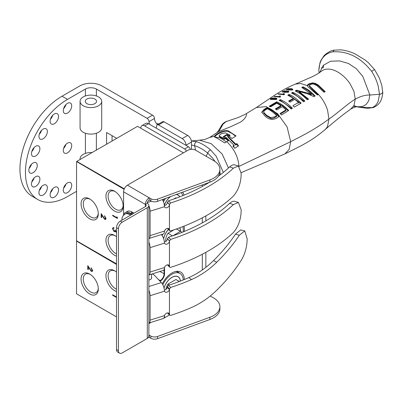 <?xml version="1.0" encoding="UTF-8"?>
<svg xmlns="http://www.w3.org/2000/svg" width="403" height="403" viewBox="0 0 403 403"><rect width="100%" height="100%" fill="white"/><g stroke="black" fill="none" stroke-linecap="round" stroke-linejoin="round"><path stroke-width="0.6" d="M184.247 231.488A17.586 10.151 120 0 0 184.025 226.143M164.127 198.926A17.586 10.151 120 0 0 163.024 200.729M184.01 195.148A17.586 10.151 120 0 0 182.67 192.125M114.558 191.218L114.558 191.218A12.176 7.027 -120 0 0 105.949 196.19A12.176 7.027 -120 0 0 114.558 211.101A12.176 7.027 -120 0 0 123.162 206.129A12.176 7.027 -120 0 0 114.558 191.218M115.117 191.566A10.639 6.146 -120 0 0 110.432 191.259A10.639 6.146 -120 0 0 108.659 199.742A10.639 6.146 -120 0 0 115.641 209.222A10.639 6.146 -120 0 0 121.071 209.681A10.639 6.146 -120 0 0 123.147 205.475M116.512 236.788A12.176 7.027 -120 0 0 114.558 235.397L114.558 235.397A12.176 7.027 -120 0 0 105.949 240.369A12.176 7.027 -120 0 0 114.558 255.275A12.176 7.027 -120 0 0 116.512 256.147M115.117 235.74A10.639 6.146 -120 0 0 110.432 235.433A10.639 6.146 -120 0 0 108.659 243.921A10.639 6.146 -120 0 0 115.641 253.401A10.639 6.146 -120 0 0 116.512 253.845M89.688 198.941L89.688 198.941A12.186 7.032 -120 0 0 81.074 203.918A12.186 7.032 -120 0 0 89.688 218.839A12.186 7.032 -120 0 0 98.302 213.867A12.186 7.032 -120 0 0 89.688 198.941M90.252 199.289A10.639 6.146 -120 0 0 85.572 198.981A10.639 6.146 -120 0 0 83.799 207.469A10.639 6.146 -120 0 0 90.781 216.95A10.639 6.146 -120 0 0 96.211 217.408A10.639 6.146 -120 0 0 98.287 213.202M117.419 217.449L117.419 218.471L112.644 215.711L112.644 215.217L116.93 217.691L116.93 216.844L117.419 217.449M117.419 218.29L112.644 215.711M116.93 217.691L117.082 217.031M112.795 215.625L112.795 215.308M104.473 216.225L104.473 215.731L106.065 218.446L105.677 219.388L104.644 219.292L101.657 215.071L101.657 217.64L101.168 217.358L101.168 213.61L104.604 218.779L105.571 218.139L104.473 216.225L104.624 215.832M105.742 219.343L104.644 219.292M104.795 219.207L101.657 215.071M101.657 217.464L101.168 217.358M101.319 217.267L101.319 213.862M105.339 218.784L105.727 218.048L104.624 216.139M124.114 189.289L76.545 161.543L76.545 240.777L116.512 263.854L76.545 240.777M183.43 152.853L137.509 126.346L76.787 161.401L124.31 188.836M202.306 222.884L202.306 217.811M202.306 186.448L202.306 184.927M76.545 161.825L76.787 161.401M116.512 230.002L116.512 229.458M116.512 232.622L115.318 231.317L114.91 231.675L114.059 231.518L112.523 228.718L112.951 227.67L113.928 227.695L113.928 228.189L113.268 228.239L113.011 229.01L114.019 231L114.664 231.045L115.031 229.886L116.512 232.113M116.452 232.435L115.47 231.226L114.91 231.675L114.059 231.518M115.47 231.226L115.062 231.589M114.215 231.428L112.523 228.718M112.674 228.632L113.031 227.63M114.079 228.098L113.268 228.239M114.734 230.995L115.172 229.967M116.512 229.735L116.467 229.418M182.826 226.612A16.014 9.249 -60 0 1 183.148 231.937M162.152 235.584A16.014 9.249 -60 0 1 162.757 234.158M164.62 230.758A16.014 9.249 -60 0 1 165.608 229.322M168.409 229.433A12.226 7.058 120 0 0 163.613 238.631M180.589 231.347A12.226 7.058 120 0 0 179.783 227.766M163.658 238.757A12.12 6.997 -60 0 1 168.449 229.483M179.688 227.796A12.12 6.997 -60 0 1 180.509 231.302M176.408 228.98L180.499 231.342A8.785 5.073 -60 0 1 180.927 231.544A8.785 5.073 -60 0 1 181.899 232.435M172.751 235.815L180.499 231.342M165.855 241.437A8.785 5.073 -60 0 1 167.975 233.272L172.524 235.896M167.975 233.272L173.93 229.836M181.174 192.674A16.014 9.249 -60 0 1 182.811 195.631M163.472 201.797A16.014 9.249 -60 0 1 165.623 198.377M170.449 196.609A12.226 7.058 120 0 0 164.343 205.203M179.773 196.825A12.226 7.058 120 0 0 178.055 194.987A12.226 7.058 120 0 0 176.348 194.442M164.364 205.344A12.12 6.997 -60 0 1 170.676 196.523M176.126 194.528A12.12 6.997 -60 0 1 178.005 195.082A12.12 6.997 -60 0 1 179.683 196.86M173.668 199.062L175.91 197.767A8.785 5.073 -60 0 1 176.338 197.969L176.489 198.054M175.91 197.767L176.443 198.075M184.362 279.506A17.586 10.151 120 0 0 176.378 271.345A17.586 10.151 120 0 0 171.945 272.962A17.586 10.151 120 0 0 162.288 283.848M179.617 273.259A16.231 9.37 120 0 0 178.403 272.307A16.231 9.37 120 0 0 175.345 271.546M89.688 274.06L89.688 274.06A12.186 7.032 -120 0 0 81.074 279.032A12.186 7.032 -120 0 0 89.688 293.958A12.186 7.032 -120 0 0 98.302 288.981A12.186 7.032 -120 0 0 89.688 274.06M90.252 274.408A10.639 6.146 -120 0 0 85.572 274.1A10.639 6.146 -120 0 0 83.799 282.589A10.639 6.146 -120 0 0 90.781 292.064A10.639 6.146 -120 0 0 96.211 292.528A10.639 6.146 -120 0 0 98.287 288.321M116.512 272.136A12.186 7.032 -120 0 0 114.558 270.745L114.558 270.745A12.186 7.032 -120 0 0 105.939 275.723A12.186 7.032 -120 0 0 114.558 290.644A12.186 7.032 -120 0 0 116.512 291.51M115.122 271.093A10.639 6.146 -120 0 0 110.442 270.786A10.639 6.146 -120 0 0 108.664 279.274A10.639 6.146 -120 0 0 115.646 288.755A10.639 6.146 -120 0 0 116.512 289.193M116.512 297.479L112.644 295.248L112.644 294.754L116.512 296.986M116.512 297.303L112.644 295.248M112.795 295.157L112.795 294.84M91.083 268.237L91.083 267.743L92.67 270.458L92.282 271.4L91.254 271.305L88.267 267.083L88.267 269.652L87.773 269.37L87.773 265.622L91.214 270.786L91.874 270.846L92.181 270.151L91.083 268.237L91.234 267.844M92.352 271.355L91.254 271.305M91.405 271.219L88.267 267.083M88.267 269.476L87.773 269.37M87.93 269.28L87.93 265.874M91.949 270.796L92.337 270.06L91.234 268.146M76.802 240.929L116.512 263.869M116.512 264.433L76.545 241.075L76.545 293.807L116.512 316.884L76.545 293.807M164.535 315.534L164.535 317.821L169.426 314.995L164.293 317.962L164.046 317.791M164.535 317.821L164.046 317.821M202.306 269.97L202.306 254.253M180.514 281.042A12.226 7.058 120 0 0 178.055 276.73A12.226 7.058 120 0 0 171.945 277.34A12.226 7.058 120 0 0 164.001 287.959M162.832 284.815A16.014 9.249 -60 0 1 171.945 274.247A16.014 9.249 -60 0 1 179.95 273.451A16.014 9.249 -60 0 1 183.244 279.959M164.031 288.085A12.12 6.997 -60 0 1 178.005 276.826A12.12 6.997 -60 0 1 180.433 281.072M165.845 289.49A8.785 5.073 -60 0 1 167.975 284.09L175.91 279.511A8.785 5.073 -60 0 1 176.338 279.712L179.39 281.475M175.91 279.511L179.345 281.49M167.975 284.09L169.497 284.966M156.067 128.068A5.41 3.123 60 0 0 156.641 126.068A2.705 1.562 60 0 1 157.2 124.824A2.705 1.562 60 0 1 158.555 124.955L182.176 138.597A5.41 3.123 60 0 1 186.005 145.221L191.49 142.052A5.41 3.123 -120 0 0 187.667 135.428L164.041 121.787A2.705 1.562 -120 0 0 162.686 121.656L157.2 124.824M149.558 124.31A5.41 3.123 60 0 1 148.989 121.651L154.475 118.482A5.41 3.123 -120 0 0 157.568 124.613M67.518 99.38A59.518 34.361 120 0 0 28.638 151.825A59.518 34.361 120 0 0 37.761 199.515L32.275 196.347A59.518 34.361 -60 0 1 23.152 148.657A59.518 34.361 -60 0 1 62.032 96.211L67.518 99.38L85.401 89.058A7.763 4.478 180 0 1 96.372 89.058L147.075 118.331A2.705 1.562 60 0 1 148.989 121.651M106.578 144.203L106.578 132.501L116.714 138.35M154.475 118.482A2.705 1.562 -120 0 0 152.566 115.162L101.863 85.889A15.521 8.962 0 0 0 79.91 85.889L62.032 96.211M112.064 135.67L112.064 141.035M47.358 187.727A5.949 3.436 -60 0 1 44.758 193.717A5.949 3.436 -60 0 1 40.174 195.314A5.949 3.436 -60 0 1 38.94 192.589A5.949 3.436 -60 0 1 41.539 186.599A5.949 3.436 -60 0 1 46.123 185.002A5.949 3.436 -60 0 1 47.358 187.727M39.252 190.569A5.949 3.436 120 0 0 41.559 186.579M39.892 148.707A5.949 3.436 -60 0 1 37.298 154.697A5.949 3.436 -60 0 1 32.708 156.293A5.949 3.436 -60 0 1 31.474 153.568A5.949 3.436 -60 0 1 34.074 147.579A5.949 3.436 -60 0 1 38.663 145.987A5.949 3.436 -60 0 1 39.892 148.707M31.792 151.548A5.949 3.436 120 0 0 34.094 147.558M58.531 116.432A5.949 3.436 -60 0 1 55.931 122.421A5.949 3.436 -60 0 1 51.342 124.018A5.949 3.436 -60 0 1 50.113 121.293A5.949 3.436 -60 0 1 52.707 115.303A5.949 3.436 -60 0 1 57.297 113.706A5.949 3.436 -60 0 1 58.531 116.432M50.425 119.273A5.949 3.436 120 0 0 52.728 115.283M71.704 105.798A5.949 3.436 -60 0 1 69.109 111.787A5.949 3.436 -60 0 1 64.52 113.384A5.949 3.436 -60 0 1 63.286 110.659A5.949 3.436 -60 0 1 65.885 104.669A5.949 3.436 -60 0 1 70.475 103.072A5.949 3.436 -60 0 1 71.704 105.798M63.603 108.639A5.949 3.436 120 0 0 65.906 104.649M71.704 145.559A5.949 3.436 -60 0 1 69.109 151.548A5.949 3.436 -60 0 1 64.52 153.14A5.949 3.436 -60 0 1 63.286 150.42A5.949 3.436 -60 0 1 65.885 144.43A5.949 3.436 -60 0 1 70.475 142.833A5.949 3.436 -60 0 1 71.704 145.559M63.603 148.4A5.949 3.436 120 0 0 65.906 144.41M37.272 165.437A5.949 3.436 -60 0 1 34.673 171.426A5.949 3.436 -60 0 1 30.089 173.023A5.949 3.436 -60 0 1 28.855 170.298A5.949 3.436 -60 0 1 31.454 164.308A5.949 3.436 -60 0 1 36.038 162.711A5.949 3.436 -60 0 1 37.272 165.437M29.167 168.278A5.949 3.436 120 0 0 31.474 164.288M71.704 185.32A5.949 3.436 -60 0 1 69.109 191.309A5.949 3.436 -60 0 1 64.52 192.901A5.949 3.436 -60 0 1 63.286 190.176A5.949 3.436 -60 0 1 65.885 184.186A5.949 3.436 -60 0 1 70.475 182.594A5.949 3.436 -60 0 1 71.704 185.32M63.603 188.156A5.949 3.436 120 0 0 65.906 184.166M47.358 131.499A5.949 3.436 -60 0 1 44.758 137.488A5.949 3.436 -60 0 1 40.174 139.085A5.949 3.436 -60 0 1 38.94 136.36A5.949 3.436 -60 0 1 41.539 130.371A5.949 3.436 -60 0 1 46.123 128.779A5.949 3.436 -60 0 1 47.358 131.499M39.252 134.34A5.949 3.436 120 0 0 41.559 130.35M39.892 179.139A5.949 3.436 -60 0 1 37.298 185.128A5.949 3.436 -60 0 1 32.708 186.725A5.949 3.436 -60 0 1 31.474 184A5.949 3.436 -60 0 1 34.074 178.01A5.949 3.436 -60 0 1 38.663 176.413A5.949 3.436 -60 0 1 39.892 179.139M31.792 181.98A5.949 3.436 120 0 0 34.094 177.99M58.531 189.899A5.949 3.436 -60 0 1 55.931 195.888A5.949 3.436 -60 0 1 51.342 197.48A5.949 3.436 -60 0 1 50.113 194.76A5.949 3.436 -60 0 1 52.707 188.77A5.949 3.436 -60 0 1 57.297 187.173A5.949 3.436 -60 0 1 58.531 189.899M50.425 192.74A5.949 3.436 120 0 0 52.728 188.75M191.49 142.052L191.49 149.311M37.761 199.515A59.518 34.361 120 0 0 67.518 196.568L76.545 191.36M223.333 172.429L216.25 156.344L210.613 149.921C209.283 150.546 208.311 151.599 207.701 153.08L212.638 158.152L215.121 161.568M219.877 172.202L220.421 174.726M206.16 156.288L207.701 153.08C203.293 149.493 198.921 147.024 194.584 145.674L192.075 145.125A26.13 15.012 -119.9 0 0 191.49 145.06M267.401 108.79A2604.997 1504.001 120 0 0 265.562 109.918C264.227 110.624 263.638 111.45 263.789 112.397L266.454 115.167L270.615 117.58L274.831 116.83L276.665 115.651C273.682 112.573 270.589 110.286 267.401 108.79M263.789 113.092L263.713 111.999L263.789 113.092L266.454 115.873L270.615 118.316C271.557 118.779 272.962 118.537 274.831 117.585L274.831 116.83M321.246 67.971L323.256 67.729L323.528 65.125M372.74 107.626L367.561 108.377L358.055 107.037L371.682 107.672C374.674 106.76 376.85 104.568 378.221 101.113L379.545 94.297L369.868 94.992L369.027 99.697L368.402 101.294L366.221 104.372L363.531 106.024L360.831 106.709L356.448 106.74M319.005 72.475L318.849 70.087L319.987 62.742L320.934 60.395L323.523 56.43C324.113 55.115 330.027 50.43 334.112 50.148L340.59 49.841C345.552 50.31 350.414 51.685 355.179 53.972L365.244 60.082L368.518 62.853L374.629 69.684L379.273 77.834L381.883 85.617L382.724 92.63L381.218 93.904L379.545 94.297L378.221 86.192C376.85 81.018 374.674 76.076 371.687 71.356C373.737 69.921 374.704 69.417 374.583 69.845M195.616 150.203L194.584 145.674C194.498 143.69 195.213 142.36 196.724 141.685L191.4 141.04M210.613 149.921C205.948 145.987 201.319 143.241 196.724 141.685M226.405 141.957L220.512 138.033L214.653 136.944M274.831 117.585L276.665 116.402L276.665 115.651M334.112 50.148L332.898 51.831C347.588 50.854 360.519 57.367 371.682 71.356M332.898 51.831L331.397 52.128C323.604 54.34 319.423 60.385 318.849 70.258M353.617 106.216L355.683 106.634M285.203 92.196L285.299 91.385L286.14 91.154L288.08 91.511L288.014 91.879L286.951 92.045L285.203 91.884L285.299 91.385M288.08 91.511L288.014 92.267M289.258 89.108L289.163 89.592L290.906 89.788L291.974 89.637L292.034 89.275L290.1 88.892L289.258 89.108L289.163 89.904M291.974 90.02L292.034 89.275M214.512 136.949C216.179 134.547 224.128 129.978 228.405 131.64L232.269 133.589L235.579 136.204M229.901 135.116A251.119 144.052 -60.3 0 1 228.738 135.861L231.997 138.516L236.037 135.902L228.405 130.93C225.076 129.061 216.456 133.363 214.507 136.164C214.159 136.819 215.016 137.478 217.071 138.143L224.723 142.919L228.743 140.541L225.484 137.902A211.751 121.474 -60.3 0 1 224.325 138.612L219.932 136.436L219.177 135.69L219.917 134.718L221.605 133.62L225.509 132.859L229.901 135.116L229.901 135.816A251.799 144.44 -60.3 0 1 229.262 136.229M228.274 140.833L225.484 138.602A213.666 122.572 -60.3 0 1 224.325 139.307L219.932 137.146L219.177 136.416L219.177 135.69M226.944 121.202C224.451 122.185 222.602 123.681 221.388 125.701L220.063 128.109L223.136 124.038L222.103 124.703L221.076 126.346M220.063 128.109C218.164 131.227 216.905 132.884 216.28 133.071L217.897 132.013A34.779 30.275 -119.1 0 1 218.824 131.479L223.136 124.038L226.219 121.565L238.344 117.464L244.233 114.795M228.466 167.991L222.194 154.062L211.137 143.649L199.525 140.189L191.385 140.964M199.525 140.194L204.704 139.483L209.59 137.499L214.507 136.164L214.456 136.451M261.774 112.502L264.096 110.084L267.29 108.125L273.471 111.596L278.901 116.618M223.71 137.151L226.914 135.116L226.914 134.416L223.106 136.829L224.889 137.856A212.467 121.877 119.7 0 0 225.907 137.227L234.072 145.292L233.05 145.921L234.697 148.279L238.516 145.896L236.868 143.539L235.836 144.193L227.71 136.138L227.71 136.839L235.836 145.04L236.868 144.385L238.092 146.163M233.05 146.768L234.072 146.138L234.072 145.292M226.914 135.116L228.189 135.836M307.318 85.648L307.685 86.438L317.413 95.007L318.546 94.519L320.103 96.352C323.498 100.503 325.992 105.158 327.589 110.306L328.954 119.051L327.589 126.24L326.475 128.164L324.969 129.746C334.611 121.303 343.175 114.447 350.655 109.173L353.93 105.626L355.26 99.103C360.438 96.307 365.309 94.942 369.868 94.992L362.801 76.379L356.212 68.621L348.368 63.422L339.553 60.918L330.556 61.246L323.382 65.266L319.655 72.53M307.932 86.721L317.972 94.765M307.373 85.874L309.126 84.418L312.521 83.562L315.509 84.111L318.289 85.763L324.737 91.904M309.292 86.292L318.194 94.67M286.951 92.045L286.951 92.342M290.906 90.081L290.906 89.788M274.292 98.261L276.045 98.624L276.09 99.047L271.179 99.017L272.196 98.377L274.292 98.261M276.045 98.624L276.09 99.43M271.179 99.324L271.148 98.755M225.484 138.602L225.484 137.902M224.325 139.307L224.325 138.612M219.932 137.146L219.932 136.436M228.405 130.93L228.405 131.64M246.183 113.727L244.505 114.648L246.183 113.727C246.817 113.701 246.707 114.679 245.845 116.658C245.004 118.371 243.241 120.185 240.551 122.094L230.874 126.638L218.824 131.479M238.919 166.439C238.44 157.508 234.425 149.251 226.874 141.68M267.29 108.125L267.29 107.415A15865.954 9292.782 -60.7 0 1 264.096 109.379L261.738 112.15L265.043 116.069C268.559 119.389 272.257 120.17 276.146 118.406L279.339 116.341C275.516 112.039 271.496 109.067 267.29 107.415M264.096 110.084L264.096 109.379M236.868 144.385L236.868 143.539M235.836 145.04L235.836 144.193M227.71 136.138A241.714 138.657 119.7 0 0 228.733 135.484L226.914 134.416M239.09 166.348L290.674 141.68L287.102 126.925L277.647 113.717L266.222 106.619L256.379 107.52L274.831 95.063C282.971 89.879 287.425 87.522 295.318 84.111L311.806 76.928C316.284 74.751 319.277 72.988 320.778 71.638L323.544 69.895A24.921 15.662 59 0 1 324.254 69.633C328.223 68.495 332.5 69.165 337.074 71.643C342.031 74.394 346.318 78.358 349.935 83.537L353.93 91.305L355.26 99.103C347.542 103.888 337.004 113.575 328.954 119.051C320.556 125.278 311.207 131.061 300.915 136.41L290.669 141.68L289.178 149.367L284.845 153.931L241.13 172.675M318.546 94.519L309.287 85.683L309.287 86.383M311.746 88.811L311.746 88.106M309.292 86.474L309.292 85.774L310.512 84.418L313.207 83.895L317 85.648L323.952 92.237L325.231 91.703L318.289 85.058L315.509 83.411L312.521 82.862L309.126 83.718L307.444 85.013L307.313 85.527M318.289 85.763L318.289 85.058M312.521 83.562L312.521 82.862M307.444 85.713L307.444 85.013M284.614 92.564L285.082 91.904M288.175 91.793L288.664 92.03M288.573 90.262L289.042 89.622M292.13 89.567L292.618 89.798M279.254 97.219L279.783 96.655A30.804 17.787 60 0 1 280.025 96.695M283.213 94.806L283.742 94.247A31.031 17.913 60 0 1 283.979 94.292M269.889 106.538L276.649 102.538L282.79 105.979L288.246 110.795M280.559 113.958L286.024 110.608L286.024 109.868L280.105 113.495L281.495 114.976L288.699 110.518C284.83 106.417 280.815 103.526 276.649 101.833L269.189 106.256L270.579 106.85L276.755 103.198L280.931 105.626L275.395 108.906A29.102 16.805 60 0 1 276.785 109.938L282.322 106.634L286.024 109.868M275.929 109.284L280.931 106.321L280.931 105.626M279.773 100.679L280.367 100.322L291.963 108.528M288.483 95.476L289.082 95.123L300.663 103.395M289.163 101.47L293.364 99.022L293.364 98.322L288.619 101.088L290.009 102.095L294.754 99.334L298.462 102.488L292.946 105.707L294.336 107.097L301.132 103.133C296.175 98.382 292.155 95.481 289.082 94.423L289.082 95.123M292.205 93.34L292.8 93.002L304.371 101.344M295.928 91.274A335.462 193.672 -60 0 1 296.613 90.902L311.247 94.75L311.247 94.02L296.613 90.201A313.776 181.159 120 0 0 295.238 90.952C298.794 92.876 300.245 93.022 307.288 99.803L308.567 99.143L299.091 91.572C304.159 92.489 309.041 94.181 313.73 96.649L315.106 96.02C311.267 91.859 307.252 88.796 303.056 86.826L301.771 87.481L311.247 94.02M302.482 87.819L303.056 87.527L308.406 90.705L314.607 96.246M299.091 91.572L299.091 92.267L308.083 99.39M295.318 84.111L300.703 83.476L307.318 85.653M288.815 91.914L288.815 91.436L287.671 90.937L286.004 90.917L284.75 91.295L284.614 91.808L283.163 91.602L283.102 91.32L284.946 90.7L282.171 91.683M286.004 91.169L286.004 90.917M284.75 92.06L284.75 91.295L284.614 92.126M283.163 91.96L283.102 91.32M282.503 91.869L282.503 91.365C282.11 91.849 282.795 92.101 284.558 92.116L287.022 92.342L288.634 92.05L288.815 91.436L288.634 92.05M292.769 89.688L292.769 89.214L291.631 88.705L289.964 88.655L288.704 89.013L288.573 89.511L287.117 89.285L287.057 89.013L288.906 88.433L286.125 89.35L290.981 90.081L292.593 89.814L292.769 89.214L292.593 89.814M288.704 89.773L288.704 89.013L288.573 89.824M287.117 89.637L287.057 89.013M280.397 96.035A31.782 18.352 -120 0 0 279.783 95.914L279.254 96.483L274.544 96.337L274.1 96.614L280.206 97.073L280.543 96.866L280.02 96.453L280.397 96.035M279.783 96.655L279.783 95.914M279.249 96.448L279.254 96.841M284.357 93.642A32.039 18.498 -120 0 0 283.742 93.511L283.213 94.075L278.498 93.849L278.06 94.121L284.16 94.68L284.503 94.473L283.979 94.055L284.357 93.642M283.742 94.247L283.742 93.511M283.208 94.04L283.213 94.438M276.649 102.538L276.649 101.833M280.367 100.322L280.367 99.617L279.083 100.387C283.208 102.075 287.228 104.956 291.132 109.032L292.417 108.256C288.518 104.206 284.503 101.329 280.367 99.617M289.082 94.423L287.802 95.173L293.364 98.322M298.462 103.218L298.462 102.488M292.8 93.002L292.8 92.302A299.217 172.751 120 0 0 291.515 93.022C295.041 94.891 296.563 95.098 303.565 101.783A219.141 126.522 -60 0 1 304.849 101.088C300.976 97.123 296.961 94.196 292.8 92.302M303.056 87.527L303.056 86.826M296.613 90.902L296.613 90.201M276.997 98.831L276.71 99.198C278.151 97.964 272.242 97.4 270.529 98.856C271.274 99.702 275.325 99.677 276.71 99.198L276.246 98.997M270.529 99.284L270.529 98.856L270.227 99.153M80.132 159.472A10.821 6.247 180 0 1 80.066 158.782A10.821 6.247 180 0 1 92.08 152.571M90.957 104.599A5.627 3.249 180 0 1 85.26 101.349A5.627 3.249 180 0 1 90.887 98.1A5.627 3.249 180 0 1 96.513 101.349A5.627 3.249 180 0 1 90.957 104.599M80.066 101.349L80.066 127.857A10.821 6.247 0 0 0 90.887 134.103A10.821 6.247 0 0 0 101.707 127.857L101.707 101.349A10.821 6.247 0 0 0 90.751 95.103A10.821 6.247 0 0 0 80.066 101.349A10.821 6.247 0 0 0 90.887 107.596A10.821 6.247 0 0 0 101.707 101.349M148.465 123.681A5.41 3.123 -120 0 0 145.755 123.409L141.932 125.62A5.41 3.123 60 0 1 144.637 125.887L148.465 123.681L188.483 146.783L184.655 148.994A2.705 1.562 60 0 1 186.357 151.165M140.813 128.25L140.813 128.099A5.41 3.123 60 0 1 141.932 125.62M184.655 148.994L144.637 125.887M190.317 149.427A2.705 1.562 -120 0 0 188.483 146.783M205.852 183.627L205.852 184.443M205.852 215.902L205.852 220.879M205.852 252.343L205.852 267.34M150.969 322.385A4.06 2.342 180 0 1 150.329 322.868A4.06 2.342 180 0 1 148.878 323.408M148.878 323.538A3.38 1.955 0 0 0 149.851 323.146L150.329 322.868M148.878 238.531A6.493 2.539 -107.5 0 0 148.929 238.516L163.291 233.987A6.493 2.539 72.5 0 0 164.434 231.634L164.525 231.065A2.856 2.045 -43.4 0 1 166.52 228.703A2.856 2.045 -43.4 0 1 169.033 228.899A2.856 2.045 -43.4 0 1 169.467 230.073L169.663 230.763L170.605 230.929A170.454 98.413 180 0 0 233.347 196.145C238.279 190.387 240.873 183.224 241.14 174.655L241.14 173.209L238.38 165.996L233.347 168.187A170.454 98.413 180 0 1 170.605 202.971L169.467 204.553A2.856 2.045 136.6 0 1 167.693 207.344A2.856 2.045 136.6 0 1 164.882 207.308A2.856 2.045 136.6 0 1 164.525 206.674L164.434 206.114A6.493 2.539 72.5 0 0 162.409 199.556M209.333 182.347A166.127 95.909 180 0 1 168.53 200.78L167.391 202.361L169.467 204.553L169.467 230.073L167.89 228.4M238.38 165.996L234.027 164.706L231.987 165.175L229.655 166.887A166.127 95.909 180 0 1 218.315 176.302M169.663 230.763L167.482 228.415M148.929 238.516A6.493 2.539 -107.5 0 0 150.087 235.614L150.087 211.222A6.493 2.539 -107.5 0 0 148.878 205.742M164.389 205.595A2.856 2.045 136.6 0 0 167.391 202.361M147.725 203.575A6.493 2.539 -107.5 0 0 147.307 203.006M148.878 274.967A6.493 2.539 -107.5 0 0 148.929 274.952L163.291 270.428A6.493 2.539 72.5 0 0 164.434 268.071L164.525 267.501A2.856 2.045 -43.4 0 1 166.52 265.139A2.856 2.045 -43.4 0 1 169.033 265.335A2.856 2.045 -43.4 0 1 169.467 266.509L169.663 267.204L170.605 267.365A170.454 98.413 180 0 0 233.347 232.581C238.279 226.824 240.873 219.66 241.14 211.096L241.14 209.646L238.38 202.432L233.347 204.623A170.454 98.413 180 0 1 170.605 239.412L169.467 240.994A2.856 2.045 136.6 0 1 167.693 243.78A2.856 2.045 136.6 0 1 164.882 243.744A2.856 2.045 136.6 0 1 164.525 243.11L164.434 242.551A6.493 2.539 72.5 0 0 161.386 234.591M238.38 202.432L234.027 201.147L231.987 201.611L229.655 203.324A166.127 95.909 180 0 1 168.53 237.216L167.391 238.798L169.467 240.994L169.467 266.509L167.89 264.842M169.663 267.199L167.482 264.852M148.929 274.952A6.493 2.539 -107.5 0 0 150.087 272.05L150.087 247.659A6.493 2.539 -107.5 0 0 148.878 242.178M164.389 242.032A2.856 2.045 136.6 0 0 167.391 238.798M167.391 287.41L169.467 289.601L167.321 287.43L167.391 286.699L168.504 285.289A166.746 96.267 0 0 0 188.861 277.586C197.949 273.531 206.165 267.864 213.519 260.58C222.098 252.097 229.418 243.281 235.473 234.123L239.317 235.276L244.767 230.919L240.732 229.917L235.473 234.123M152.213 273.919A8.181 4.725 0 0 1 154.641 275.501L161.341 282.589A6.493 2.539 -107.5 0 1 164.434 290.598L164.525 291.157A2.856 2.045 136.6 0 0 164.882 291.792A2.856 2.045 136.6 0 0 167.396 291.989A2.856 2.045 136.6 0 0 169.391 289.626M164.389 290.074A2.856 2.045 136.6 0 0 167.321 287.43M148.878 290.225A6.493 2.539 72.5 0 1 150.087 295.706L150.087 320.128A6.493 2.539 72.5 0 1 148.929 323.03A6.493 2.539 72.5 0 1 148.878 323.045M148.929 323.03L163.291 318.506A6.493 2.539 -107.5 0 0 164.434 316.148L164.525 315.579A2.856 2.045 -43.4 0 1 166.52 313.217A2.856 2.045 -43.4 0 1 169.033 313.413A2.856 2.045 -43.4 0 1 169.391 314.048L169.663 315.247L170.605 315.413A171.074 98.77 0 0 0 192.992 306.839C201.782 302.688 209.721 297.127 216.814 290.15C226.975 280.176 235.402 269.758 242.082 258.902C245.392 252.691 247.084 245.986 247.16 238.783L244.767 230.919M168.424 313.02L169.391 314.048M148.878 280.055A4.221 2.438 0 0 0 151.679 277.763A4.221 2.438 0 0 0 151.518 277.093M167.497 312.93L169.663 315.247M213.519 260.58L216.789 262.217C225.589 253.588 233.1 244.606 239.317 235.276M216.789 262.217C209.298 269.592 200.865 275.375 191.49 279.571A171.074 98.77 180 0 1 170.605 287.475L169.467 288.896L167.391 286.699M169.467 314.023L169.467 288.896M123.595 214.723L123.595 191.818A5.41 3.123 -60 0 1 127.419 185.194L187.994 150.223A5.41 3.123 180 0 1 195.646 150.223L213.56 160.565A21.641 12.493 -0 0 1 219.902 169.401L219.902 171.607A21.641 12.493 180 0 1 209.862 182.156L157.543 201.339L157.543 199.132A5.41 3.123 180 0 1 150.818 198.704L150.818 200.911A5.41 3.123 -0 0 0 157.543 201.339M150.818 200.911L149.206 199.979A2.705 1.562 120 0 0 147.291 203.293A5.41 3.123 180 0 1 148.878 205.5A5.41 3.123 180 0 1 147.291 207.711L122.25 222.169L120.336 221.066A5.41 3.123 120 0 0 116.512 227.69L116.512 349.577A5.41 3.123 120 0 0 117.631 352.056L119.545 353.159A5.41 3.123 -60 0 1 118.422 350.681L116.512 349.577M157.543 338.686L157.543 336.48A5.41 3.123 180 0 1 150.818 336.052L150.818 338.258A5.41 3.123 0 0 0 157.543 338.686L209.862 319.503A21.641 12.493 0 0 0 219.902 308.96L219.902 306.748A21.641 12.493 0 0 0 213.56 297.913L210.25 296.004M150.818 338.258L149.206 337.326L149.206 335.12L150.818 336.052M157.543 199.132L209.862 179.95A21.641 12.493 -0 0 0 219.902 169.401M148.878 205.5L148.878 336.223A5.41 3.123 180 0 1 147.291 338.434L122.25 352.892A5.41 3.123 -60 0 1 119.545 353.159M116.512 227.69L118.422 228.793L118.422 350.681M118.422 228.793A5.41 3.123 -60 0 1 122.25 222.169M147.291 203.293L145.377 204.397A2.705 1.562 180 0 1 146.173 205.5A2.705 1.562 180 0 1 145.377 206.608L120.336 221.066M148.878 335.276A2.705 1.562 120 0 0 149.206 335.12L148.878 334.928M149.206 337.326A5.41 3.123 -60 0 1 148.178 337.759M145.377 206.608L145.377 204.397A5.41 3.123 -60 0 1 149.206 197.772L150.818 198.704M127.419 185.194L149.206 197.772L149.206 199.979M157.543 336.48L209.862 317.297A21.641 12.493 0 0 0 219.902 306.748M123.404 215.358A10.055 5.803 60 0 1 125.278 212.608A10.055 5.803 60 0 1 131.03 213.57L131.846 211.782L131.846 214.043M125.278 212.608L127.202 211.494A10.055 5.803 60 0 1 131.846 211.782M132.008 214.325A10.055 5.803 60 0 0 131.801 214.154L132.617 212.225A10.055 5.803 60 0 1 133.932 213.212M131.801 214.154L131.801 214.446M131.03 214.477L131.03 213.57M156.611 123.686A10.055 5.803 60 0 1 158.717 123.948M130.451 215.222A8.947 5.163 -120 0 0 124.94 214.079L125.832 213.565A8.947 5.163 60 0 1 131.343 214.708M164.535 267.456L164.535 273.929A5.758 3.325 -60 0 1 160.465 280.977L160.046 281.218M160.465 280.977L160.223 280.553A5.41 3.123 120 0 0 164.046 273.929L164.046 269.708M159.699 280.856L160.223 280.553L158.45 279.531M164.535 273.929L159.86 271.506M158.555 124.955L164.041 121.787M96.372 89.058L96.372 95.964M96.372 133.242L96.372 150.092M152.566 115.162L147.075 118.331M187.667 135.428L182.176 138.597M85.401 153.397L85.401 133.242M85.401 95.964L85.401 89.058M371.687 107.672L372.77 107.616C373.737 107.53 375.334 106.659 377.551 105.007C379.732 102.876 382.009 100.543 382.845 92.166M266.454 115.873L266.454 115.167M270.615 118.316L270.615 117.58M214.507 136.164L214.507 136.713M315.509 84.111L315.509 83.411M309.126 84.418L309.126 83.718M272.927 99.405L272.927 99.108M275.027 99.531L275.027 99.244M287.671 91.3L287.671 90.937M291.631 89.058L291.631 88.705M289.964 88.907L289.964 88.655M167.391 202.2L169.467 204.397M169.467 230.229L167.734 228.4M233.347 168.187L229.655 166.887M168.53 200.78L170.605 202.971M147.397 202.497L151.447 201.223M150.087 211.222L164.525 206.674M164.525 231.065L150.087 235.614M167.391 238.636L169.467 240.833M169.467 266.665L167.734 264.836M233.347 204.623L229.655 203.324M168.53 237.216L170.605 239.412M150.087 247.659L164.525 243.11M164.525 267.501L150.087 272.05M164.525 291.157L150.087 295.706M150.087 320.128L164.525 315.579M161.341 282.589L148.878 286.518M167.769 312.914L169.467 314.713M191.49 279.571L188.861 277.586M168.504 285.289L170.605 287.475M209.862 179.95L209.862 182.156M147.291 338.434L147.291 207.711M145.377 204.397L123.595 191.818M209.862 317.297L209.862 319.503M180.927 231.544L176.459 228.964M178.005 195.082L177.194 194.614M179.95 273.451L176.972 271.733M178.005 276.826L177.194 276.357M353.899 105.687L357.34 106.82M358.534 107.138L356.393 106.745M350.66 109.173C355.416 106.523 356.731 106.735 356.574 106.73M285.082 91.652L285.082 92.403M288.175 91.672L288.175 92.398M289.042 89.365L289.042 90.111M292.13 89.441L292.13 90.161M270.982 99.743L270.982 98.921M276.246 99.586L276.246 98.856M209.595 137.499L216.275 133.071M246.031 113.787L256.379 107.52M324.964 129.751C315.745 137.317 310.078 140.954 300.064 146.304L284.845 153.931M282.951 92.272L282.951 91.471M286.906 89.955L286.906 89.159M280.025 97.183L280.025 96.453M283.979 94.781L283.979 94.055M80.066 159.507L80.066 158.782M151.518 274.136L151.518 278.433M121.812 220.214L122.074 217.907L123.036 215.827L124.94 214.079M158.933 123.822L158.52 123.887"/></g></svg>
